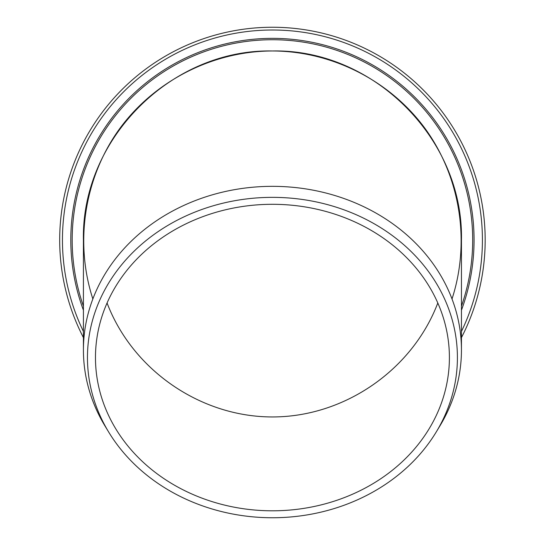 <?xml version="1.0" encoding="UTF-8"?>
<svg xmlns="http://www.w3.org/2000/svg" width="545" height="545" viewBox="0 0 545 545"><rect width="100%" height="100%" fill="white"/><g stroke="black" fill="none" stroke-linecap="round" stroke-linejoin="round"><path stroke-width="0.82" d="M92.854 298.953C74.358 242.171 84.434 177.581 119.348 129.124C154.494 80.837 212.714 51.114 272.432 50.971C332.157 51.114 390.377 80.837 425.522 129.124C460.436 177.581 470.512 242.171 452.016 298.953M107.065 302.993C132.599 370.13 200.608 416.993 272.432 416.945C344.263 416.993 412.265 370.13 437.805 302.993C412.265 370.13 344.263 416.993 272.432 416.945C200.608 416.993 132.599 370.13 107.065 302.993M485.166 239.984A212.734 212.734 0 0 0 272.432 27.25A212.734 212.734 0 0 0 83.419 337.607A212.734 212.734 0 0 1 272.432 27.25A212.734 212.734 0 0 1 461.445 337.607A212.734 212.734 0 0 0 485.166 239.984M461.445 306.14A200.253 200.253 0 0 0 272.432 39.73A200.253 200.253 0 0 0 83.419 306.14M436.286 431.899L439.856 425.992A189.013 163.691 180 0 0 461.445 350.026L461.445 239.984C463.563 138.955 373.468 48.852 272.432 50.971L272.432 50.971C171.403 48.852 81.3 138.955 83.419 239.984L83.419 350.026A189.013 163.691 180 0 0 105.008 425.992L108.584 431.899A184.98 160.196 180 0 0 272.432 517.75A184.98 160.196 180 0 0 436.286 431.899A184.98 160.196 180 0 0 272.432 197.358A184.98 160.196 180 0 0 108.584 431.899M461.445 350.026A189.013 163.691 180 0 0 272.432 186.335A189.013 163.691 180 0 0 83.419 350.026M272.432 510.808A176.962 153.254 180 0 0 449.4 357.554A176.962 153.254 180 0 0 272.432 204.3A176.962 153.254 180 0 0 95.47 357.554A176.962 153.254 180 0 0 272.432 510.808M461.445 331.455A209.982 209.982 0 0 0 272.432 30.002A209.982 209.982 0 0 0 83.419 331.455M461.445 310.194A201.63 201.63 0 0 0 272.432 38.354A201.63 201.63 0 0 0 83.419 310.194"/></g></svg>
